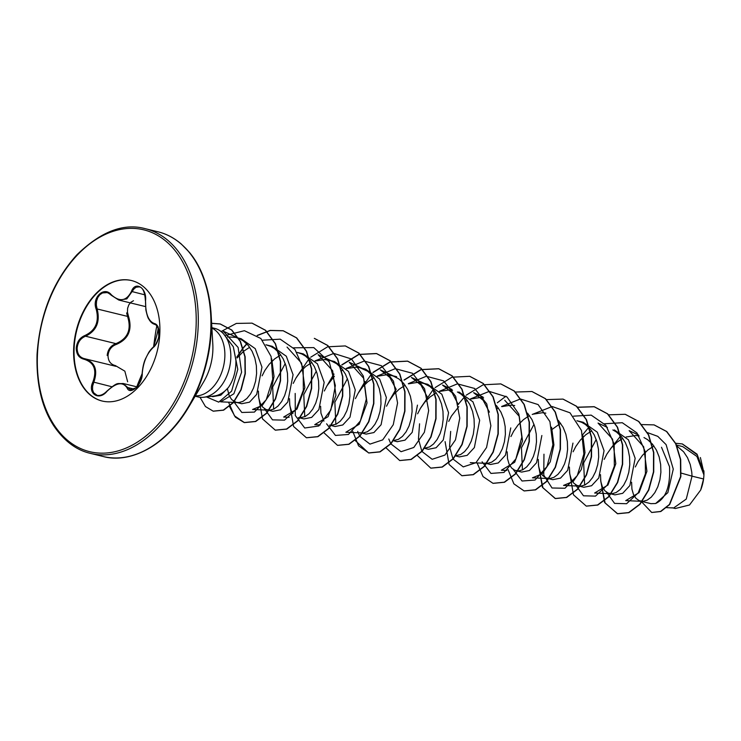 <?xml version="1.0" encoding="UTF-8"?>
<svg xmlns="http://www.w3.org/2000/svg" width="741" height="741" viewBox="0 0 741 741"><rect width="100%" height="100%" fill="white"/><g stroke="black" fill="none" stroke-linecap="round" stroke-linejoin="round"><path stroke-width="1.11" d="M106.982 292.602L102.471 292.954L99.776 294.779L97.738 297.632L96.543 301.198L96.33 305.125L97.145 308.969C100.322 321.853 96.46 330.94 85.548 336.21C80.556 338.267 77.759 342.249 77.147 348.14C77.221 353.957 79.685 357.468 84.511 358.681L115.874 366.313M107.176 355.476C107.834 349.548 110.752 345.602 115.929 343.639C127.832 338.618 131.694 329.541 127.535 316.388L126.637 312.961M83.983 359.209C78.907 357.94 76.332 354.226 76.249 348.066C76.907 341.833 79.843 337.618 85.076 335.432C95.654 330.393 99.368 321.668 96.219 309.256C91.541 297.687 104.185 285.693 111.391 294.853C119.792 302.263 126.47 301.115 131.435 291.417C135.39 280.348 147.126 288.193 145.532 300.809C145.44 313.786 148.422 321.372 154.452 323.548C157.518 324.317 159.046 327.772 159.046 333.895C158.491 340.165 156.601 344.639 153.378 347.325C146.977 353.383 143.263 362.099 142.244 373.483C142.772 384.042 130.129 396.018 127.072 387.867C122.83 381.458 116.133 382.597 107 391.304C98.924 401.363 87.179 393.545 92.903 381.93C97.136 369.981 94.163 362.414 83.983 359.209L84.511 358.681C95.005 362.016 98.099 369.898 93.792 382.328L92.625 386.098L92.551 389.72L93.579 392.693L97.182 395.388M133.473 300.735L130.824 302.282L128.814 304.847L127.609 308.293L127.461 312.23L128.425 316.055C132.602 329.689 128.573 339.146 116.346 344.417C111.419 346.242 108.64 349.947 108.019 355.532C108.13 361.043 110.576 364.396 115.374 365.582L124.84 371.158L127.647 381.782M102.258 401.057A62.012 41.765 103.7 0 1 74.119 348.242A62.012 41.765 103.7 0 1 131.685 280.58M73.692 348.14A62.012 41.765 103.7 0 1 131.472 280.533A62.012 41.765 103.7 0 1 159.824 333.394A62.012 41.765 103.7 0 1 102.045 401.001A62.012 41.765 103.7 0 1 73.692 348.14M211.491 396.324L212.76 396.639L220.818 395.203L228.358 387.552C233.508 380.133 236.027 371.093 235.925 360.441L233.322 346.769L222.439 332.413L220.031 330.773A35.272 23.758 103.7 0 1 230.784 358.44A35.272 23.758 103.7 0 1 203.803 397.241A35.272 23.758 103.7 0 1 197.912 396.898L195.133 396.222M228.358 387.552A31.492 21.211 103.7 0 1 214.195 396.009L203.803 397.241M666.631 507.659L673.68 507.965L686.259 499.073L692.029 476.157L703.561 478.973A31.492 21.211 -76.3 0 0 703.904 475.083A31.492 21.211 -76.3 0 0 703.913 474.898L696.91 456.456L682.693 446.601L676.533 445.063M681.201 473.101L692.029 476.157L691.761 472.119L690.26 464.57L687.509 457.66L683.6 451.769L677.015 446.165M651.08 503.667L655.637 503.51C665.872 498.61 670.494 486.337 669.512 466.682L661.5 447.249M631.591 482.243L631.925 489.106L633.444 494.404L635.973 498.36L639.288 500.712L643.132 501.324L647.208 500.129L651.219 497.183L654.849 492.645L657.823 486.754L659.898 479.844L660.889 472.295L660.657 464.524L659.166 456.975L656.415 450.065L652.497 444.174L647.578 439.645L643.985 437.551M614.993 494.849L622.681 493.33L629.859 485.55L635.157 458.299L628.424 439.793L614.382 429.919M600.488 474.648L600.821 481.511L602.35 486.809L604.878 490.764L608.194 493.117L612.038 493.728L616.114 492.533L620.115 489.588L623.746 485.049L626.719 479.158L628.794 472.249L629.785 464.7L629.563 456.928L628.062 449.379L625.311 442.47L621.403 436.579L616.475 432.049L612.881 429.956M583.899 487.254L591.587 485.735L598.765 477.964L604.054 450.695L597.32 432.198L583.278 422.324M569.394 467.052L569.727 473.916L571.246 479.214L573.775 483.169L577.091 485.522L580.935 486.133L585.01 484.938L589.021 481.993L592.652 477.454L595.625 471.563L597.7 464.653L598.691 457.104L598.459 449.333L596.968 441.784L594.217 434.874L590.299 428.983L585.381 424.445L581.787 422.361L576.924 420.749M552.795 479.668L560.52 478.121L567.689 470.322L572.96 443.099M538.29 459.448L538.624 466.311L540.152 471.619L542.681 475.574L545.997 477.926L549.841 478.538L553.916 477.343L557.917 474.397L561.548 469.859L564.522 463.968L566.596 457.058L567.587 449.5L567.365 441.738L565.865 434.189L563.114 427.279L558.288 420.36M521.701 472.073L529.417 470.526L536.586 462.727L541.856 435.504M507.196 451.853L507.529 458.716L509.048 464.023L511.577 467.979L514.893 470.331L518.737 470.943L522.813 469.748L526.823 466.802L530.454 462.264L533.427 456.373L535.502 449.463L536.493 441.905L536.262 434.143L534.77 426.594L532.019 419.684L527.536 413.154M490.598 464.477L498.295 462.949L505.473 455.15L510.762 427.909M486.485 463.495L485.003 463.125L487.643 463.347L491.718 462.152L495.72 459.207L499.351 454.668L502.324 448.777L504.399 441.868L505.39 434.309L505.167 426.547L503.667 418.998L500.916 412.089L496.442 405.549M459.503 456.873L467.182 455.354L474.37 447.573L479.659 420.314L472.934 401.817L458.883 391.943M455.511 455.761L460.615 454.557L464.626 451.612L468.256 447.064L471.23 441.182L473.304 434.272L474.296 426.714L474.064 418.952L472.573 411.403L469.822 404.493L465.904 398.602L460.985 394.064L457.392 391.98M428.409 449.278L436.088 447.759L443.266 439.987L448.564 412.718L441.831 394.221L427.789 384.338M424.686 448.175L429.521 446.953L433.522 444.016L437.153 439.469L440.126 433.587L442.21 426.668L443.192 419.119L442.97 411.357L441.469 403.808L438.718 396.898L434.81 391.007L429.882 386.469L424.176 383.532L417.943 382.337L408.467 383.838M397.306 441.682L405.021 440.154L412.191 432.355L417.461 405.123M393.582 440.58L398.417 439.357L402.428 436.421L406.059 431.873L409.032 425.992L411.107 419.073L412.098 411.524L411.866 403.762L410.375 396.213L407.624 389.303L403.706 383.412L398.788 378.873L393.082 375.937L386.839 374.742L377.373 376.243M366.202 434.096L373.927 432.549L381.096 424.741L386.367 397.528L379.651 379.059L365.591 369.148M345.862 432.262L363.247 432.957L367.323 431.762L371.324 428.817L374.955 424.278L377.929 418.396L380.013 411.477L380.994 403.928L380.772 396.166L379.272 388.617L376.521 381.698L372.612 375.817L367.684 371.278L360.006 367.758L355.745 367.147L346.269 368.647M335.108 426.501L342.796 424.964L349.984 417.174L355.272 389.933L348.557 371.454L334.487 361.552M320.603 406.281L320.936 413.145L323.937 421.101M331.125 425.38L336.219 424.167L340.23 421.221L343.861 416.683L346.834 410.801L348.909 403.882L349.9 396.333L349.669 388.571L348.177 381.013L345.426 374.103L341.508 368.221L336.59 363.683L330.884 360.747L324.641 359.552L315.175 361.052M304.014 418.897L311.692 417.378L318.88 409.588L324.169 382.337L317.435 363.84L303.393 353.957M289.499 398.686L289.833 405.549L291.361 410.857L292.936 413.645M299.994 417.785L305.125 416.572L309.127 413.626L312.758 409.088L315.731 403.197L317.815 396.287L318.797 388.738L318.574 380.976L317.074 373.418L314.323 366.508L310.414 360.626L305.496 356.088L301.893 354.003L297.039 352.392M272.91 411.292L280.598 409.782L287.777 402.002L293.075 374.742L286.332 356.245L272.29 346.362M258.405 391.091L258.739 397.954L260.258 403.252L262.786 407.207L266.102 409.569L269.946 410.171L274.022 408.976L278.032 406.031L281.663 401.492L284.637 395.601L286.711 388.692L287.703 381.143L287.471 373.371L285.98 365.822L283.229 358.913L279.311 353.031L274.392 348.492L270.798 346.408L265.936 344.797M241.816 403.706L249.513 402.178L256.692 394.388L261.971 367.147L255.237 348.65L241.195 338.757M227.441 388.914L229.164 395.657L231.692 399.612L236.212 402.363L238.852 402.576L242.928 401.381L246.929 398.436L250.56 393.897L253.533 388.006L255.617 381.096L256.599 373.547L256.377 365.776L254.876 358.227L252.125 351.317L248.216 345.436L243.298 340.897L239.695 338.813L235.61 337.368L227.468 336.914M653.942 446.036L647.838 450.028L642.475 455.335L638.01 461.662L635.315 466.95M639.122 435.94L635.63 435.504L626.164 437.005M622.848 438.44L621.643 439.08M621.43 439.2L616.744 442.433L611.381 447.74L606.907 454.066L604.211 459.355M591.744 430.845L585.649 434.837L580.277 440.145L575.813 446.471L573.108 451.769M560.65 423.25L552.073 429.447M545.83 413.154L542.338 412.718L532.862 414.219M529.546 415.655L528.352 416.294M528.129 416.414L523.452 419.647L518.079 424.954L513.615 431.281L510.92 436.579M514.726 405.559L511.234 405.123L501.768 406.624M498.452 408.059L497.248 408.699M483.632 397.963L480.14 397.528L470.665 399.029M467.349 400.464L465.932 401.224M458.772 406.661L451.417 416.09L448.722 421.379M452.529 390.368L449.037 389.933L439.57 391.433M436.254 392.86L430.15 396.861L424.788 402.168L420.314 408.495L417.618 413.802M405.151 385.264L399.056 389.266L393.684 394.573L389.22 400.9L386.515 406.207M374.057 377.669L367.953 381.671L362.59 386.969L358.116 393.304L355.421 398.602M342.953 370.074L341.536 370.843M334.376 376.28L327.022 385.709L324.326 390.989M311.859 362.479L305.755 366.48L300.392 371.778L295.918 378.114L293.232 383.403M280.756 354.883L274.661 358.885L269.289 364.183L264.824 370.509L262.129 375.807M249.661 347.288L243.557 351.29L237.027 358.033M703.95 472.999L700.393 457.54M703.561 478.973L700.671 490.06L689.491 505.001L675.384 508.493M647.245 432.522L657.786 436.356L666.103 444.628L673.273 469.09L667.854 492.635L655.637 503.51M610.352 449L620.625 436.032M641.706 424.574L654.016 424.88L666.502 431.475L675.635 443.655L680.433 459.485L680.608 476.546L669.41 504.473L660.546 511.457L651.682 512.457L641.067 501.249M675.672 443.275L682.248 443.924L697.392 454.965L703.913 474.898M654.146 424.908L666.761 431.54L675.894 443.72L680.692 459.55L680.868 476.602L669.669 504.538L660.805 511.522L651.811 512.485M682.378 443.952L697.022 454.131L703.941 472.554L703.922 474.805M223.291 331.208L238.12 347.446L241.594 372.232L233.878 393.767L220.661 401.835L237.824 402.595M271.697 358.811L274.031 376.511L270.363 393.48L262.286 405.447L252.561 409.477L268.927 410.19M287.054 347.094L301.578 363.164L304.838 387.738L296.984 409.078L283.664 417.053M273.651 409.162L272.669 386.997L285.239 363.544M318.139 354.707L332.663 370.769L335.923 395.333L328.078 416.664L314.768 424.639M304.764 416.748L303.773 394.592L316.333 371.13M364.09 369.194L349.252 362.284L363.757 378.364L367.027 402.928L359.172 424.269L345.862 432.253M335.849 424.352L334.858 402.187L347.427 378.716M395.194 376.789L380.346 369.879L389.803 377.438L396.092 389.182M426.288 384.384L411.44 377.475L420.916 385.024L427.196 396.815M442.534 385.088L452.075 392.693L458.336 404.577M483.021 397.028L473.647 392.674L483.141 400.26L489.421 412.126M504.741 400.279L519.265 416.34L522.525 440.904L514.68 462.254L501.351 470.239L506.835 470.479M551.591 427.205L553.916 444.915L550.248 461.838L542.18 473.795L532.455 477.834L548.812 478.547M522.433 469.933L521.451 447.759L534.02 424.297M582.713 434.874L585.001 452.584L581.324 469.498L573.256 481.409L563.549 485.411M607.416 427.418L598.043 423.055L612.548 439.135L615.808 463.69L607.963 485.031L594.653 493.006M584.64 485.114L583.649 462.949L596.218 439.478M629.128 430.66L643.66 446.721L646.921 471.295L639.066 492.635L625.747 500.62L642.104 501.333M211.87 327.689L214.658 328.365A35.272 23.758 103.7 0 1 220.031 330.773M606.481 492.172L614.585 503.398L626.59 503.713L638.26 492.83L645.43 473.712L645.263 451.695L637.01 432.957L622.292 422.722L604.573 423.759M575.387 484.577L583.482 495.803L595.495 496.118L607.157 485.235L614.335 466.117L614.159 444.1L605.916 425.353L591.188 415.127L573.478 416.164M543.968 454.196L543.764 475.12L552.017 487.995L564.966 488.254L577.295 475.583L583.862 454.001L581.49 430.512L569.996 412.793L552.258 406.55M552.045 406.559L532.223 414.46M513.189 469.386L522.053 481.011L535.058 480.038L546.978 466.543L552.906 444.757L549.942 421.629L538.123 404.577L520.377 398.982L501.62 406.476M482.095 461.791L490.95 473.425L503.963 472.443L515.875 458.948L521.812 437.153L518.848 414.034L507.02 396.981L489.282 391.387L470.526 398.88M450.676 431.41L449.546 446.656L452.955 458.864M453.075 459.087L463.264 466.895L476 462.671L486.559 447.49L490.866 425.779L486.772 403.956L474.675 388.469L457.419 383.847L439.422 391.276M419.573 423.815L418.443 439.07L421.861 451.269M421.981 451.491L432.17 459.3L444.906 455.076L455.465 439.895L459.772 418.183L455.678 396.361L443.572 380.874L426.316 376.252L408.328 383.681M388.793 439.005L390.757 443.674M390.877 443.896L401.066 451.704L413.802 447.481L424.361 432.299L428.668 410.588L424.574 388.766L412.478 373.279L395.222 368.657L377.234 376.085M357.69 431.41L359.663 436.079M359.783 436.301L369.972 444.109L382.708 439.885L393.267 424.704L397.574 402.993L393.48 381.17L381.374 365.684L364.118 361.062L346.13 368.49M326.596 423.815L335.46 435.439L348.465 434.458L360.385 420.971L366.313 399.177L363.359 376.058L351.53 359.005L333.783 353.411L315.036 360.895M295.187 393.434L295.279 415.479L304.718 428.011L318.76 426.001L330.894 409.921L335.358 385.579L329.282 361.914L313.795 347.603L293.593 347.807M264.398 408.624L272.493 419.851L284.507 420.156L296.168 409.282L303.347 390.155L303.171 368.138L294.927 349.4L280.209 339.165L262.49 340.202M233.295 401.029L241.816 412.478L254.385 412.098L266.214 399.797L272.753 379.179L271.086 356.458L260.869 338.507L244.41 330.699L225.977 335.33M206.443 396.926L218.743 402.141L231.618 391.146L237.778 369.37L233.322 346.769M600.581 479.631L604.582 502.435L617.383 513.698L628.646 512.587L639.678 504.306L648.495 490.023L653.469 471.86L653.543 452.492L648.412 434.8L638.557 421.416L625.182 414.284L608.565 414.84M588.799 427.344L582.667 434.708M569.486 472.026L573.488 494.831L586.27 506.103L597.542 504.992L608.574 496.711L617.401 482.428L622.375 464.255L622.44 444.887L617.309 427.196L607.444 413.811L594.069 406.689L577.61 407.198M538.383 464.431L542.384 487.226L555.166 498.508L566.43 497.406L577.471 489.125L586.298 474.842L591.272 456.669L591.346 437.301L586.214 419.61L576.35 406.216L562.975 399.093L546.515 399.603M508.011 469.488L513.874 483.836L524.082 490.913L535.345 489.801L546.376 481.511L555.194 467.238L560.168 449.074L560.252 429.706L555.12 412.015L545.265 398.63L531.89 391.498L515.264 392.054M505.955 396.194L497.304 402.789M477.111 462.94L483.03 476.583L492.978 483.317L504.241 482.206L515.282 473.916L524.1 459.642L529.074 441.469L529.148 422.092L524.007 404.41L514.152 391.016L500.768 383.903L483.104 384.792L466.2 395.194M464.403 396.963L458.281 404.327M445.091 441.645L449.092 464.44L461.865 475.713L473.138 474.62L484.169 466.33L492.997 452.056L497.98 433.883L498.054 414.506L492.913 396.815L483.058 383.43L469.674 376.308L452.01 377.197L435.106 387.599M433.309 389.368L420.721 407.809M417.378 455.539L430.78 468.127L442.053 467.015L453.075 458.725L461.902 444.452L466.876 426.279L466.95 406.92L461.819 389.229L451.964 375.844L438.589 368.712L420.916 369.592L404.012 380.003M396.083 389.136L389.627 400.205M386.367 448.148L399.686 460.531L410.949 459.42L421.981 451.13L430.808 436.847L435.782 418.674L435.847 399.306L430.716 381.624L420.851 368.231L407.476 361.117L389.812 361.997L372.908 372.408M364.98 381.541L358.524 392.619M355.263 440.552L368.573 452.927L379.837 451.825L390.877 443.544L399.705 429.261L404.679 411.088L404.753 391.72L399.621 374.029L389.757 360.645L376.382 353.522L358.709 354.402L341.805 364.813M333.885 373.946L327.429 385.024M324.169 432.957L337.488 445.341L348.752 444.23L359.783 435.949L368.601 421.666L373.584 403.502L373.659 384.134L368.527 366.443L358.672 353.049L345.297 345.927L327.615 346.807L310.711 357.218M308.914 358.987L296.335 377.419M289.592 403.669L293.593 426.473L306.385 437.736L317.657 436.634L328.689 428.344L337.507 414.062L342.481 395.889L342.555 376.53L337.424 358.839L327.559 345.454L314.314 338.359M258.498 396.074L262.499 418.869L275.281 430.141L286.545 429.039L297.576 420.758L306.404 406.476L311.387 388.303L311.461 368.935L306.32 351.243L296.456 337.85L283.081 330.727L270.141 330.412L257.164 335.432M246.716 343.796L243.076 347.89M242.9 348.094L236.833 357.032M229.395 406.309L235.36 417.127L244.187 422.546L255.45 421.444L266.482 413.163L275.309 398.88L280.283 380.717L280.357 361.349L275.226 343.657L265.371 330.264L251.996 323.141L236.36 323.419L221.133 331.523M200.005 397.269L205.452 406.54L213.167 411.153L223.356 410.106L233.183 402.558L240.89 389.729L245.058 373.621L244.882 356.68L240.204 341.397L231.553 329.967L220.049 323.928L211.63 323.271M600.775 481.215L605.11 503.019L617.642 513.763L628.905 512.652L639.937 504.362L648.755 490.088L653.729 471.915L653.803 452.556L648.671 434.865L638.816 421.481L625.311 414.321M586.4 506.131L597.802 505.056L608.833 496.776L617.661 482.493L622.635 464.32L622.699 444.943L617.568 427.261L607.703 413.867L594.328 406.753L577.721 407.309M538.577 466.015L542.912 487.81L555.426 498.563L566.689 497.47L577.73 489.18L586.548 474.907L591.531 456.734L591.605 437.366L586.474 419.675L576.609 406.281L563.104 399.13M524.211 490.94L535.604 489.866L546.636 481.576L555.454 467.302L560.428 449.129L560.511 429.771L555.38 412.079L545.524 398.695L532.019 391.535M493.108 483.345L504.501 482.271L515.541 473.981L524.359 459.698L529.333 441.525L529.407 422.157L524.267 404.475L514.411 391.081L500.897 383.931M461.995 475.75L473.397 474.685L484.429 466.395L493.256 452.121L498.239 433.948L498.313 414.571L493.173 396.88L483.317 383.495L469.803 376.335M430.91 468.155L442.312 467.08L453.335 458.79L462.162 444.517L467.136 426.344L467.21 406.985L462.078 389.294L452.223 375.9L438.848 368.777L421.138 369.666L404.197 380.124M396.157 389.46L390.813 398.371M399.816 460.559L411.209 459.485L422.24 451.195L431.067 436.912L436.041 418.739L436.106 399.371L430.975 381.689L421.11 368.296L407.735 361.173L390.025 362.08L373.103 372.528M371.269 374.344L359.709 390.776M352.725 431.318L358.57 445.832L368.833 452.992L380.096 451.89L391.137 443.609L399.964 429.326L404.938 411.153L405.012 391.785L399.881 374.094L390.016 360.7L376.641 353.587L358.931 354.485L341.999 364.942M333.959 374.27L328.615 383.18M337.618 445.369L349.011 444.294L360.043 436.004L368.861 421.731L373.844 403.558L373.918 384.199L368.786 366.508L358.931 353.114L345.426 345.964M306.515 437.774L317.917 436.699L328.948 428.409L337.766 414.126L342.74 395.953L342.814 376.585L337.683 358.903L327.818 345.51L314.443 338.387M275.411 430.169L286.804 429.104L297.836 420.823L306.663 406.54L311.646 388.367L311.72 368.999L306.579 351.308L296.715 337.915L283.34 330.792L270.354 330.486L257.331 335.543M246.873 343.954L243.159 348.159M242.992 348.372L236.907 357.412M228.571 402.187L234.489 415.858L244.447 422.611L255.71 421.509L266.741 413.219L275.569 398.945L280.543 380.772L280.617 361.413L275.485 343.722L265.63 330.329L252.125 323.169M213.297 411.19L223.615 410.171L233.443 402.622L241.149 389.794L245.317 373.686L245.141 356.745L240.464 341.462L231.813 330.032L220.309 323.993L211.63 323.363M700.671 490.06A31.27 21.063 -76.3 0 0 703.894 470.905A31.27 21.063 -76.3 0 0 703.885 470.794M145.542 300.679L145.403 300.735C144.828 292.01 142.772 287.388 139.234 286.869L136.057 287.23L133.936 288.981L126.831 298.873L119.014 300.096L111.326 295.298L118.736 300.012M153.933 346.797A0.741 0.574 53.3 0 0 153.582 346.881C162.14 317.87 155.916 329.458 156.61 325.262L154.443 324.234C152.248 323.641 150.358 321.9 148.774 319.019C148.07 318.398 147.098 315.388 145.875 309.988L145.532 300.809M107.121 391.183L106.917 391.118C118.495 381.198 116.837 384.134 122.96 383.477L130.564 389.896M115.003 366.1L115.374 365.582M85.076 335.432L85.548 336.21L115.929 343.639L116.346 344.417M96.219 309.256L97.145 308.969L127.535 316.388L128.425 316.055M92.903 381.93L111.882 386.746M96.997 395.314C100.248 395.963 103.555 394.555 106.917 391.118L107 391.304M134.149 389.099L128.008 387.608A0.741 0.574 155.1 0 0 127.072 387.867M142.235 373.946L142.244 373.483M130.259 389.747L135.779 387.932C137.761 387.784 139.864 383.041 142.105 373.714L139.493 383.014C137.946 384.94 133.278 394.564 142.105 373.714C142.726 367.054 143.911 361.96 145.681 358.422L148.552 352.809C148.635 352.475 151.21 348.668 153.582 346.881A0.741 0.574 53.3 0 0 153.378 347.325M155.462 324.456L154.952 324.336A0.741 0.648 -82.2 0 1 154.452 323.548M111.391 294.853L111.326 295.298C109.001 293.316 107.352 292.399 106.398 292.547M131.435 291.417L144.949 294.862M90.383 453.372A115.652 77.888 -76.3 0 0 198.143 327.272A115.652 77.888 -76.3 0 0 145.264 228.682C123.636 222.782 100.804 231.535 76.768 254.932C53.037 281.33 39.792 314.527 37.05 354.531C36.244 384.116 41.941 408.069 54.149 426.399C64.458 441.238 76.536 450.222 90.383 453.372L103.018 456.465A115.652 77.888 -76.3 0 0 210.777 330.366A115.652 77.888 -76.3 0 0 157.898 231.766C166.206 233.758 173.987 237.815 181.239 243.965L189.427 252.366C201.904 267.325 209.147 288.175 211.157 314.934A115.216 77.601 -76.3 0 0 184.694 247.318M37.467 354.346A114.17 76.897 -76.3 0 0 111.696 452.353A114.17 76.897 -76.3 0 0 196.059 327.189A114.17 76.897 -76.3 0 0 121.83 229.182A114.17 76.897 -76.3 0 0 37.467 354.346M133.973 455.011A115.216 77.601 -76.3 0 0 188.622 407.207A115.216 77.601 -76.3 0 0 211.231 330.597A115.216 77.601 -76.3 0 0 211.157 314.934L212.815 344.37A46.803 31.52 -76.3 0 1 212.843 350.734A46.803 31.52 -76.3 0 1 203.655 381.856L188.622 407.207C164.539 448.092 128.434 463.616 103.018 456.465M195.328 395.898A35.272 23.758 -76.3 0 0 224.829 356.986A35.272 23.758 -76.3 0 0 211.898 328.059M651.07 503.695L640.493 501.111M614.993 494.877L609.398 493.515M583.889 487.282L578.295 485.92M552.795 479.686L547.201 478.325M521.692 472.091L516.097 470.73M490.598 464.496L486.744 463.551M459.494 456.901L455.641 455.956M428.4 449.305L424.547 448.361M397.296 441.71L393.443 440.765M366.202 434.115L362.09 433.105M335.099 426.52L329.504 425.149M304.005 418.924L298.41 417.554M272.901 411.329L267.306 409.958M241.807 403.734L236.212 402.363M583.287 422.296L577.693 420.925M427.789 384.31L422.203 382.949M396.694 376.715L391.1 375.354M365.6 369.12L360.006 367.758M334.497 361.525L328.902 360.163M303.402 353.929L297.808 352.568M272.299 346.334L266.704 344.973M241.205 338.739L235.61 337.368M675.375 508.539L672.143 507.752M223.3 331.181L239.695 338.813M283.664 417.072L289.147 417.313M318.148 354.689L332.996 361.599M314.758 424.667L320.242 424.908M442.544 385.07L451.917 389.433M470.257 462.643L486.615 463.357M563.549 485.429L579.907 486.142M594.653 493.024L611.01 493.738M629.137 430.651L638.51 435.013M157.898 231.766L145.264 228.682M155.629 324.53L154.415 324.234M136.881 386.839L123.21 383.505M145.458 306.579L119.005 300.114M85.308 358.848L84.029 358.57M153.582 346.881C154.424 348.15 159.778 336.099 158.759 336.016L158.305 328.383C156.953 328.393 157.759 315.731 153.582 346.881"/></g></svg>

